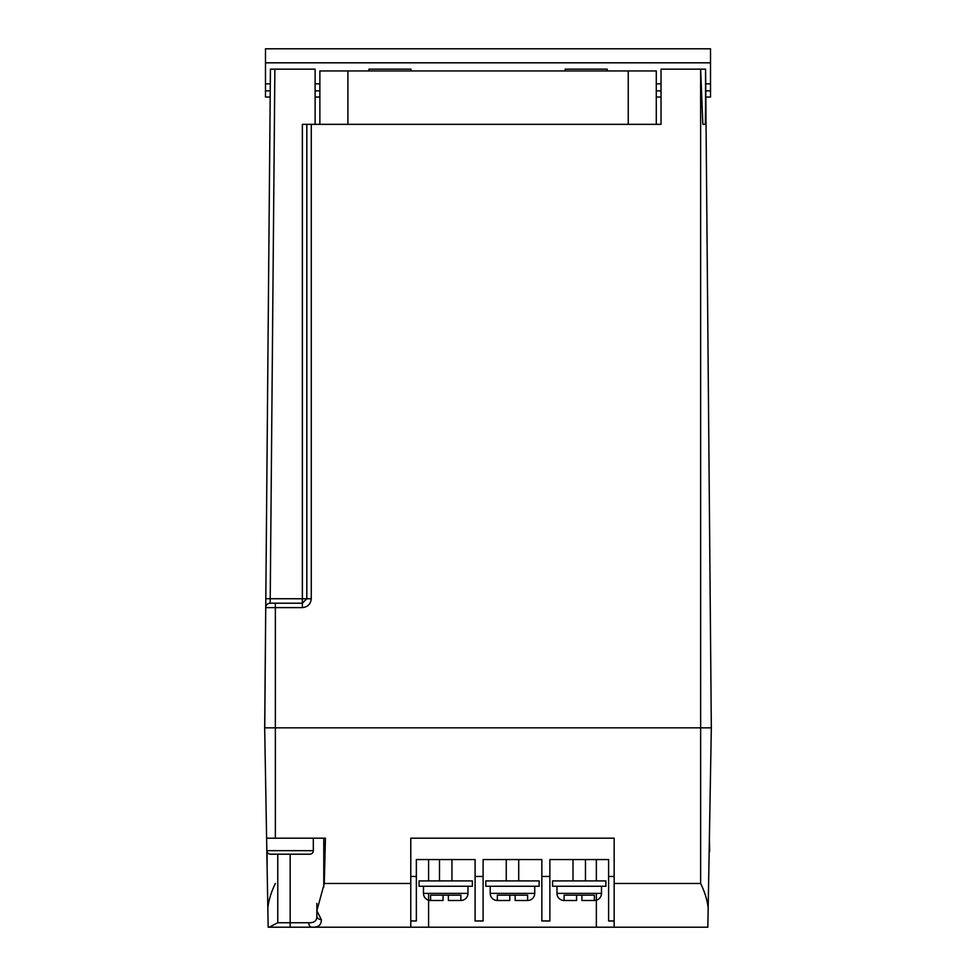 <?xml version="1.0" encoding="UTF-8"?>
<svg xmlns="http://www.w3.org/2000/svg" width="976" height="976" viewBox="0 0 976 976"><rect width="100%" height="100%" fill="white"/><g stroke="black" fill="none" stroke-linecap="round" stroke-linejoin="round"><path stroke-width="1.46" d="M656.287 124.342L656.287 70.943L319.872 70.943L319.872 124.342M347.907 70.943L347.907 124.342M628.251 70.943L628.251 124.342M265.484 48.8L710.516 48.8L710.516 62.818L265.484 62.818L265.484 48.8L355.679 48.8M705.697 83.838L710.516 83.838L710.516 62.818M710.516 83.838L710.516 97.039L705.807 97.039M661.033 97.039L656.287 97.039M319.872 97.039L315.126 97.039M270.193 97.039L265.484 97.039L265.484 90.853L270.242 90.853M459.757 48.8L620.321 48.8M710.516 48.8L642.403 48.8M315.126 90.853L319.872 90.853M656.287 90.853L661.033 90.853M705.758 90.853L710.516 90.853M265.484 90.853L265.484 62.818M410.981 70.943L410.981 69.162L368.928 69.162L368.928 70.943M607.231 70.943L607.231 69.162L565.177 69.162L565.177 70.943M306.818 124.342L311.271 124.342L311.271 598.715L306.818 598.764L306.818 124.342L302.365 124.342L302.365 598.764L265.814 598.715L270.425 69.162L315.126 69.162L315.126 124.342M705.575 91.11L705.575 69.162L661.033 69.162L661.033 124.342L311.271 124.342M311.271 598.715C310.71 604.083 307.733 607.06 302.365 607.621L265.728 607.621L264.752 727.828M614.16 883.475L700.634 883.475C704.818 892.076 707.332 900.287 708.173 908.107L707.832 927.2L614.16 927.2L614.16 838.189L410.786 838.189L410.786 927.2L311.832 927.2C318.371 927.468 321.531 924.943 321.311 919.599L316.858 910.767L324.288 883.475L325.423 838.189L275.366 838.189L275.366 727.828L264.679 727.828L700.634 727.828L275.366 727.828L275.366 603.205L270.437 603.205M705.575 69.162L711.321 727.828L708.173 908.107L711.321 727.828L700.634 727.828L711.321 727.828L705.575 69.162L705.575 124.342L702.866 124.342L700.634 69.162L700.634 883.475M705.331 124.342L705.575 105.969M269.949 124.342L265.728 607.621A4.453 4.453 -5.1 0 1 270.181 603.205L302.365 603.205A4.453 4.453 0 0 0 302.511 603.205A4.453 4.453 0 0 1 302.365 603.205L302.365 598.764L306.818 598.764L302.365 603.205L306.818 598.764A4.453 4.453 0 0 1 306.818 598.91A4.453 4.453 0 0 0 306.818 598.764M485.804 880.913L485.804 886.257L539.142 886.257L539.142 880.913L485.804 880.913M490.22 886.257L490.22 893.382L534.726 893.382L534.726 886.257M506.251 859.551L506.251 880.913M518.707 859.551L518.707 880.913M490.22 893.382A7.125 7.125 0 0 0 497.345 900.494L497.345 895.163L509.801 895.163L509.801 900.494L497.589 900.494L509.801 900.494L509.801 895.163L515.145 895.163L509.801 895.163M515.145 895.163L515.145 900.494L527.369 900.494L515.145 900.494L515.145 895.163L527.613 895.163L527.613 900.494A7.125 7.125 0 0 0 534.726 893.382M423.474 886.257L423.474 893.382L467.968 893.382L467.968 886.257M439.493 859.551L439.493 880.913M451.949 859.551L451.949 880.913M423.474 893.382A7.125 7.125 0 0 0 430.587 900.494L430.587 895.163L443.055 895.163L443.055 900.494L430.831 900.494L443.055 900.494L443.055 895.163L448.387 895.163L443.055 895.163M448.387 895.163L448.387 900.494L460.611 900.494L448.387 900.494L448.387 895.163L460.855 895.163L460.855 900.494A7.125 7.125 0 0 0 467.968 893.382M556.979 886.257L556.979 893.382L601.484 893.382L601.484 886.257M572.997 859.551L572.997 880.913M585.466 859.551L585.466 880.913M556.979 893.382A7.125 7.125 0 0 0 564.104 900.494L564.104 895.163L576.56 895.163L576.56 900.494L564.335 900.494L576.56 900.494L576.56 895.163L581.903 895.163L576.56 895.163M581.903 895.163L581.903 900.494L594.128 900.494L581.903 900.494L581.903 895.163L594.36 895.163L594.36 900.494A7.125 7.125 0 0 0 601.484 893.382M419.058 880.913L419.058 886.257L472.384 886.257L472.384 880.913L419.058 880.913M552.562 880.913L552.562 886.257L605.901 886.257L605.901 880.913L552.562 880.913M290.165 854.207L290.165 922.747L308.733 922.747A4.453 3.099 -90 0 0 311.832 927.2L268.168 927.2L267.095 866.273L268.168 927.2M410.786 927.2L614.16 927.2M275.366 838.189L266.607 838.189L264.679 727.828L270.425 69.162M267.021 850.657L313.308 850.657A3.562 3.562 0 0 1 309.746 854.207L270.584 854.207A3.562 3.562 0 0 1 267.021 850.657L267.095 866.273L267.095 851.414M275.366 883.475C271.182 892.076 268.668 900.287 267.827 908.107L266.607 838.189M316.858 910.767L316.858 903.361M269.144 927.2L277.77 922.747L290.165 922.747L290.165 927.2M277.77 854.207L277.77 922.747M316.858 911.047L316.858 915.915L316.858 911.047M308.733 922.747C314.333 922.979 317.041 920.71 316.858 915.915A4.453 3.697 180 0 0 321.311 919.599M614.16 920.966L608.609 920.966L608.609 859.551L549.866 859.551L549.866 920.966L541.851 920.966L541.851 859.551L483.108 859.551L483.108 920.966L475.092 920.966L475.092 859.551L416.349 859.551L416.349 920.966L410.786 920.966M709.174 850.657L709.65 850.657A3.562 3.562 0 0 1 709.137 852.487M709.65 850.657L709.393 838.189M313.308 850.657L313.308 838.189M287.334 854.207L284.663 854.207M265.484 83.838L270.303 83.838M315.126 83.838L319.872 83.838M656.287 83.838L661.033 83.838M274.878 69.162L270.181 603.205M302.365 607.621L302.365 603.205M324.288 883.475L410.786 883.475M596.36 859.551L596.36 880.913M596.36 893.382L596.36 927.2M428.586 859.551L428.586 880.913M428.586 893.382L428.586 927.2M323.776 887.16L323.776 838.189M608.609 876.46L614.16 876.46M410.786 876.46L416.349 876.46M475.092 876.46L483.108 876.46M541.851 876.46L549.866 876.46"/></g></svg>
